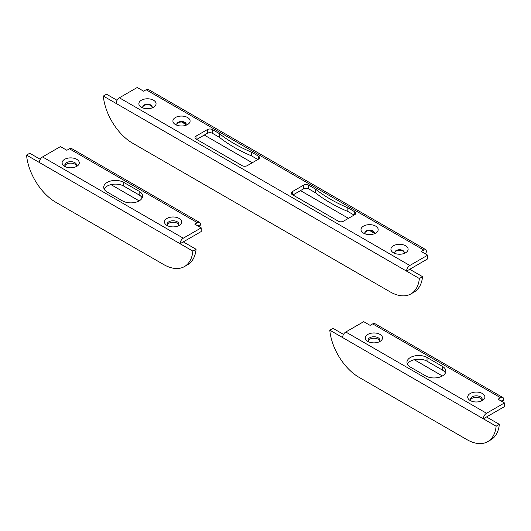 <?xml version="1.0" encoding="UTF-8"?>
<svg xmlns="http://www.w3.org/2000/svg" width="531" height="531" viewBox="0 0 531 531"><rect width="100%" height="100%" fill="white"/><g stroke="black" fill="none" stroke-linecap="round" stroke-linejoin="round"><path stroke-width="0.8" d="M393.451 252.783L393.451 252.783A8.596 4.965 180 0 1 393.451 245.76A8.596 4.965 180 0 1 405.604 245.76A8.596 4.965 180 0 1 405.604 252.783A8.596 4.965 180 0 1 393.451 252.783M403.812 253.572A4.706 2.715 0 0 0 404.237 252.444A4.706 2.715 0 0 0 402.856 250.526A4.706 2.715 0 0 0 397.732 249.935A4.706 2.715 0 0 0 394.825 252.444A4.706 2.715 0 0 0 395.25 253.572M141.385 107.249L141.385 107.249A8.596 4.965 180 0 1 141.385 100.233A8.596 4.965 180 0 1 153.545 100.233A8.596 4.965 180 0 1 153.545 107.249A8.596 4.965 180 0 1 141.385 107.249M151.747 108.045A4.706 2.715 0 0 0 152.171 106.917A4.706 2.715 0 0 0 150.791 104.999A4.706 2.715 0 0 0 145.667 104.408A4.706 2.715 0 0 0 142.759 106.917A4.706 2.715 0 0 0 143.184 108.045M363.509 233.129L363.509 233.129A8.596 4.965 180 0 1 363.509 226.113A8.596 4.965 180 0 1 375.669 226.113A8.596 4.965 180 0 1 375.669 233.129A8.596 4.965 180 0 1 363.509 233.129M373.87 233.925A4.706 2.715 0 0 0 374.295 232.797A4.706 2.715 0 0 0 372.915 230.879A4.706 2.715 0 0 0 367.791 230.288A4.706 2.715 0 0 0 364.883 232.797A4.706 2.715 0 0 0 365.308 233.925M175.422 124.539L175.422 124.539A8.596 4.965 180 0 1 175.422 117.517A8.596 4.965 180 0 1 187.576 117.517A8.596 4.965 180 0 1 187.576 124.539A8.596 4.965 180 0 1 175.422 124.539M185.784 125.329A4.706 2.715 0 0 0 186.202 124.208A4.706 2.715 0 0 0 184.828 122.283A4.706 2.715 0 0 0 179.697 121.699A4.706 2.715 0 0 0 176.796 124.208A4.706 2.715 0 0 0 177.221 125.329M257.874 159.526L251.614 155.915A144.784 83.586 180 0 1 234.204 147.333A144.784 83.586 180 0 1 219.343 137.283L219.343 133.586L212.446 129.604A3.617 2.091 0 0 0 207.329 129.604L196.072 136.109A3.617 2.091 0 0 0 195.01 137.582A3.617 2.091 0 0 0 196.072 139.062L242.136 165.659A3.617 2.091 0 0 0 247.254 165.659L258.511 159.154A3.617 2.091 0 0 0 259.573 157.68A3.617 2.091 0 0 0 258.511 156.2L251.614 152.218A144.784 83.586 180 0 1 234.204 143.642A144.784 83.586 180 0 1 219.343 133.586M374.275 233.056A4.706 2.715 0 0 0 372.915 231.397A4.706 2.715 0 0 0 367.996 230.759A4.706 2.715 0 0 0 364.903 233.056M186.182 124.466A4.706 2.715 0 0 0 184.828 122.8A4.706 2.715 0 0 0 179.909 122.163A4.706 2.715 0 0 0 176.816 124.466M354.091 215.075L347.838 211.464A144.784 83.586 180 0 1 330.421 202.888A144.784 83.586 180 0 1 315.567 192.833L315.567 189.142L308.67 185.16A3.617 2.091 0 0 0 303.553 185.16L292.289 191.658A3.617 2.091 0 0 0 291.234 193.138A3.617 2.091 0 0 0 292.289 194.611L338.353 221.208A3.617 2.091 0 0 0 343.471 221.208L354.735 214.71A3.617 2.091 0 0 0 355.79 213.23A3.617 2.091 0 0 0 354.735 211.75L347.838 207.774A144.784 83.586 180 0 1 330.421 199.191A144.784 83.586 180 0 1 315.567 189.142M152.145 107.176A4.706 2.715 0 0 0 150.791 105.516A4.706 2.715 0 0 0 145.872 104.879A4.706 2.715 0 0 0 142.779 107.176M404.21 252.703A4.706 2.715 0 0 0 402.856 251.044A4.706 2.715 0 0 0 397.938 250.406A4.706 2.715 0 0 0 394.845 252.703M219.343 137.283L212.446 133.301A3.617 2.091 0 0 0 207.329 133.301L196.709 139.434M315.567 192.833L308.67 188.85A3.617 2.091 0 0 0 303.553 188.85L292.933 194.983M409.832 265.487A4.613 2.662 120 0 0 406.567 271.135L427.681 258.876L427.681 255.179L421.282 251.488L423.778 250.048L146.118 89.746L143.629 91.186L137.23 87.489L119.382 97.797L409.832 265.487L427.681 255.179M347.838 211.464L347.838 207.774M251.614 155.915L251.614 152.218M146.118 89.746A4.613 2.662 -60 0 1 146.41 89.593L148.474 89.54L426.041 249.796L426.506 251.621A14.456 8.35 60 0 1 425.271 253.791M421.295 251.495L424.063 249.895A4.613 2.662 120 0 0 423.778 250.048M424.063 249.895L426.041 249.796M374.242 233.195L369.749 230.6M348.475 218.321L300.493 190.616M252.258 162.765L204.276 135.066M186.155 124.599L181.662 122.011M117.039 100.286L106.519 94.213L103.319 96.058L116.116 103.445A4.613 2.662 -60 0 1 119.382 97.797M103.319 96.058A41.617 24.028 -120 0 0 132.571 143.158L390.112 291.851A41.617 24.028 -120 0 0 410.921 293.915A41.617 24.028 -120 0 0 419.364 278.523L116.116 103.445M409.766 269.29L422.563 276.678A41.617 24.028 60 0 1 414.12 292.07L410.921 293.915M422.563 276.678L419.364 278.523M64.616 166.349L64.616 166.349A8.596 4.965 180 0 1 64.616 159.333A8.596 4.965 180 0 1 76.769 159.333A8.596 4.965 180 0 1 76.769 166.349A8.596 4.965 180 0 1 64.616 166.349M75.628 166.907A5.881 3.398 0 0 0 76.577 165.055A5.881 3.398 0 0 0 74.851 162.659A5.881 3.398 0 0 0 68.446 161.922A5.881 3.398 0 0 0 64.815 165.055A5.881 3.398 0 0 0 65.758 166.907M166.98 225.449L166.98 225.449A8.596 4.965 180 0 1 166.98 218.433A8.596 4.965 180 0 1 179.133 218.433A8.596 4.965 180 0 1 179.133 225.449A8.596 4.965 180 0 1 166.98 225.449M177.991 226A5.881 3.398 0 0 0 178.934 224.155A5.881 3.398 0 0 0 177.215 221.752A5.881 3.398 0 0 0 170.803 221.015A5.881 3.398 0 0 0 167.172 224.155A5.881 3.398 0 0 0 168.121 226M167.318 224.892A5.881 3.398 180 0 1 171.413 222.37A5.881 3.398 180 0 1 177.215 223.232A5.881 3.398 180 0 1 178.794 224.892M64.955 165.798A5.881 3.398 180 0 1 69.05 163.276A5.881 3.398 180 0 1 74.851 164.132A5.881 3.398 180 0 1 76.431 165.798M139.149 200.884L110.999 184.635M199.304 226.75A14.476 8.357 -120 0 0 200.565 224.527A4.527 2.609 120 0 0 199.629 222.456A4.527 2.609 120 0 0 197.366 222.675L194.804 224.155L201.203 227.852L183.288 238.193A4.527 2.609 120 0 0 180.095 243.729L192.886 251.117A41.617 24.028 60 0 1 184.443 266.575A41.617 24.028 60 0 1 163.634 264.518L55.801 202.265A41.617 24.028 60 0 1 26.55 155.085L39.347 162.473A4.527 2.609 -60 0 1 42.546 156.93L60.454 146.589L66.853 150.286L69.415 148.806A4.527 2.609 -60 0 1 71.678 148.58L199.629 222.456M139.149 191.279L123.796 182.418A11.762 6.79 0 0 0 110.972 180.945A11.762 6.79 0 0 0 103.718 187.217A11.762 6.79 0 0 0 107.162 192.023L122.515 200.884A11.762 6.79 0 0 0 135.332 202.357A11.762 6.79 0 0 0 142.593 196.085A11.762 6.79 0 0 0 139.149 191.279L139.149 194.977A11.762 6.79 180 0 1 142.149 197.93M104.156 189.069A11.762 6.79 180 0 1 123.796 186.109L139.149 194.977M201.203 227.852L201.203 231.543L180.095 243.729L39.347 162.473M192.886 251.117L196.085 249.271L183.288 241.884M196.085 249.271A41.617 24.028 60 0 1 187.642 264.73L184.443 266.575M26.55 155.085L29.749 153.24L40.283 159.32M198.003 226L200.565 224.527M367.864 341.426L367.864 341.426A8.596 4.965 180 0 1 367.864 334.411A8.596 4.965 180 0 1 380.017 334.411A8.596 4.965 180 0 1 380.017 341.426A8.596 4.965 180 0 1 367.864 341.426M378.875 341.984A5.881 3.398 0 0 0 379.818 340.132A5.881 3.398 0 0 0 378.099 337.736A5.881 3.398 0 0 0 371.687 336.999A5.881 3.398 0 0 0 368.056 340.132A5.881 3.398 0 0 0 369.005 341.984M470.22 400.527L470.22 400.527A8.596 4.965 180 0 1 470.22 393.511A8.596 4.965 180 0 1 482.38 393.511A8.596 4.965 180 0 1 482.38 400.527A8.596 4.965 180 0 1 470.22 400.527M481.239 401.078A5.881 3.398 0 0 0 482.181 399.232A5.881 3.398 0 0 0 480.462 396.83A5.881 3.398 0 0 0 474.05 396.093A5.881 3.398 0 0 0 470.42 399.232A5.881 3.398 0 0 0 471.369 401.078M470.559 399.969A5.881 3.398 180 0 1 474.661 397.447A5.881 3.398 180 0 1 480.462 398.31A5.881 3.398 180 0 1 482.042 399.969M368.202 340.875A5.881 3.398 180 0 1 372.297 338.353A5.881 3.398 180 0 1 378.099 339.209A5.881 3.398 180 0 1 379.678 340.875M442.396 375.961L414.246 359.713M502.552 401.828A14.476 8.357 -120 0 0 503.813 399.604A4.527 2.609 120 0 0 502.87 397.533A4.527 2.609 120 0 0 500.614 397.752L498.051 399.232L504.45 402.929L486.535 413.271A4.527 2.609 120 0 0 483.336 418.806L496.133 426.194A41.617 24.028 60 0 1 487.69 441.653A41.617 24.028 60 0 1 466.882 439.595L359.049 377.342A41.617 24.028 60 0 1 329.797 330.163L342.588 337.55A4.527 2.609 -60 0 1 345.787 332.008L363.702 321.667L370.1 325.364L372.662 323.883A4.527 2.609 -60 0 1 374.919 323.658L502.87 397.533M442.396 366.357L427.037 357.496A11.762 6.79 0 0 0 414.22 356.022A11.762 6.79 0 0 0 406.958 362.295A11.762 6.79 0 0 0 410.403 367.1L425.762 375.961A11.762 6.79 0 0 0 438.579 377.435A11.762 6.79 0 0 0 445.841 371.162A11.762 6.79 0 0 0 442.396 366.357L442.396 370.054A11.762 6.79 180 0 1 445.396 373.008M407.403 364.147A11.762 6.79 180 0 1 427.037 361.186L442.396 370.054M504.45 402.929L504.45 406.62L483.336 418.806L342.588 337.55M496.133 426.194L499.332 424.349L486.535 416.961M499.332 424.349A41.617 24.028 60 0 1 490.89 439.807L487.69 441.653M329.797 330.163L332.997 328.317L343.53 334.397M501.251 401.078L503.813 399.604M308.67 188.85L308.67 185.16M303.553 188.85L303.553 185.16M354.735 214.71L354.735 211.75M292.289 194.611L292.289 191.658M258.511 159.154L258.511 156.2M196.072 139.062L196.072 136.109M207.329 133.301L207.329 129.604M212.446 133.301L212.446 129.604M69.415 148.806L197.366 222.675M42.546 156.93L183.288 238.193M123.796 186.109L123.796 182.418M372.662 323.883L500.614 397.752M345.787 332.008L486.535 413.271M427.037 361.186L427.037 357.496"/></g></svg>
